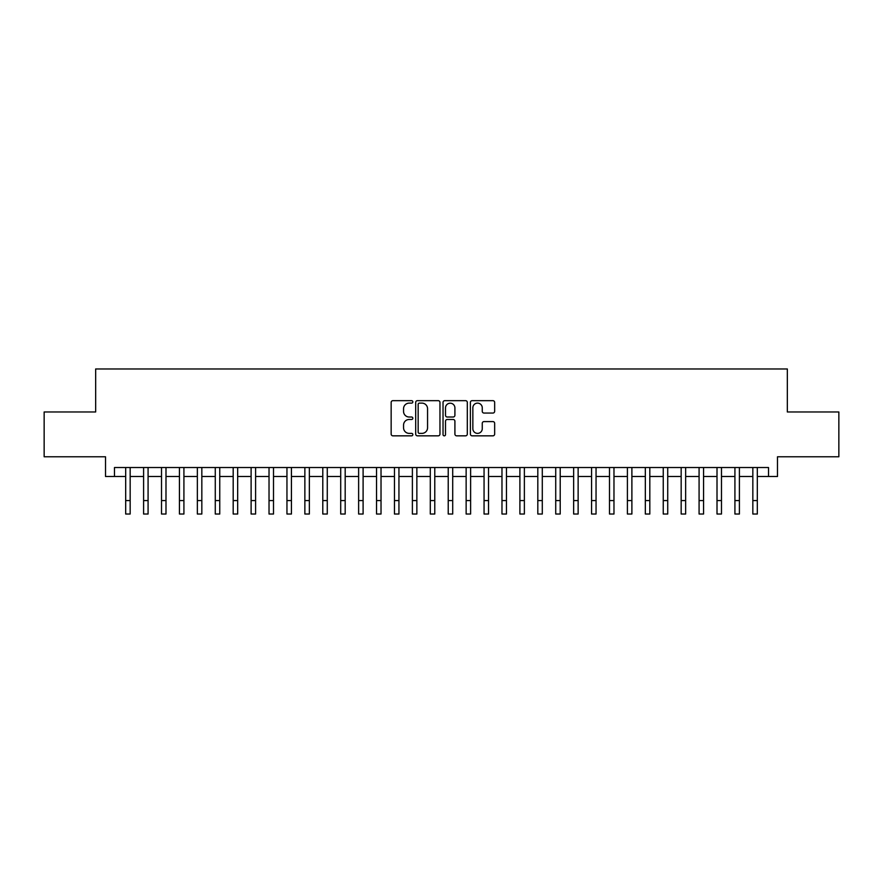 <?xml version="1.0" encoding="UTF-8"?>
<svg xmlns="http://www.w3.org/2000/svg" width="883" height="883" viewBox="0 0 883 883"><rect width="100%" height="100%" fill="white"/><g stroke="black" fill="none" stroke-linecap="round" stroke-linejoin="round"><path stroke-width="1.32" d="M412.836 401.897A1.236 1.236 0 0 0 411.599 400.661L392.913 400.661A1.755 1.755 0 0 0 391.158 402.416L391.158 434.083A1.755 1.755 0 0 0 392.913 435.838L411.599 435.838A1.236 1.236 0 0 0 412.836 434.613A1.236 1.236 0 0 0 411.599 433.376L409.182 433.376A5.629 5.629 0 0 1 403.553 427.747L403.553 425.109A5.629 5.629 0 0 1 409.182 419.48L411.599 419.48A1.236 1.236 0 0 0 412.836 418.255A1.236 1.236 0 0 0 411.599 417.019L409.182 417.019A5.629 5.629 0 0 1 403.553 411.39L403.553 408.752A5.629 5.629 0 0 1 409.182 403.123L411.599 403.123A1.236 1.236 0 0 0 412.836 401.897M492.902 413.056A1.755 1.755 0 0 0 494.657 411.301L494.657 402.416A1.755 1.755 0 0 0 492.902 400.661L472.151 400.661A1.755 1.755 0 0 0 470.385 402.416L470.385 434.083A1.755 1.755 0 0 0 472.151 435.838L492.902 435.838A1.755 1.755 0 0 0 494.657 434.083L494.657 423.354A1.755 1.755 0 0 0 492.902 421.588L484.016 421.588A1.755 1.755 0 0 0 482.261 423.354L482.261 428.674A4.702 4.702 0 0 1 477.56 433.376A4.702 4.702 0 0 1 472.846 428.674L472.846 407.825A4.702 4.702 0 0 1 477.56 403.123A4.702 4.702 0 0 1 482.261 407.825L482.261 411.301A1.755 1.755 0 0 0 484.016 413.056L492.902 413.056M114.481 476.489L114.481 467.526L768.519 467.526L768.519 476.489L777.481 476.489L777.481 456.776L838.85 456.776L838.85 411.975L787.338 411.975L787.338 368.973L95.662 368.973L95.662 411.975L44.15 411.975L44.15 456.776L105.518 456.776L105.518 476.489L125.684 476.489L125.684 487.151M439.966 402.416A1.755 1.755 0 0 0 438.2 400.661L417.449 400.661A1.755 1.755 0 0 0 415.694 402.416L415.694 434.083A1.755 1.755 0 0 0 417.449 435.838L438.2 435.838A1.755 1.755 0 0 0 439.966 434.083L439.966 402.416M444.8 400.661L465.551 400.661A1.755 1.755 0 0 1 467.306 402.416L467.306 434.083A1.755 1.755 0 0 1 465.551 435.838L456.666 435.838A1.755 1.755 0 0 1 454.911 434.083L454.911 421.235A1.755 1.755 0 0 0 453.156 419.48L447.262 419.48A1.755 1.755 0 0 0 445.507 421.235L445.507 434.613A1.236 1.236 0 0 1 444.27 435.838A1.236 1.236 0 0 1 443.034 434.613L443.034 402.416A1.755 1.755 0 0 1 444.8 400.661M130.165 476.489L143.598 476.489L143.598 487.151M148.079 476.489L161.523 476.489L161.523 487.151M165.993 476.489L179.437 476.489L179.437 487.151M183.918 476.489L197.351 476.489L197.351 487.151M201.832 476.489L215.275 476.489L215.275 487.151M219.757 476.489L233.189 476.489L233.189 487.151M237.67 476.489L251.114 476.489L251.114 487.151M255.595 476.489L269.028 476.489L269.028 487.151M273.509 476.489L286.953 476.489L286.953 487.151M291.434 476.489L304.867 476.489L304.867 487.151M309.348 476.489L322.792 476.489L322.792 487.151M327.273 476.489L340.706 476.489L340.706 487.151M345.187 476.489L358.63 476.489L358.63 487.151M363.101 476.489L376.544 476.489L376.544 487.151M381.026 476.489L394.458 476.489L394.458 487.151M398.939 476.489L412.383 476.489L412.383 487.151M416.864 476.489L430.297 476.489L430.297 487.151M434.778 476.489L448.222 476.489L448.222 487.151M452.703 476.489L466.136 476.489L466.136 487.151M470.617 476.489L484.061 476.489L484.061 487.151M488.542 476.489L501.974 476.489L501.974 487.151M506.456 476.489L519.899 476.489L519.899 487.151M524.37 476.489L537.813 476.489L537.813 487.151M542.294 476.489L555.727 476.489L555.727 487.151M560.208 476.489L573.652 476.489L573.652 487.151M578.133 476.489L591.566 476.489L591.566 487.151M596.047 476.489L609.491 476.489L609.491 487.151M613.972 476.489L627.405 476.489L627.405 487.151M631.886 476.489L645.33 476.489L645.33 487.151M649.811 476.489L663.243 476.489L663.243 487.151M667.725 476.489L681.168 476.489L681.168 487.151M685.65 476.489L699.082 476.489L699.082 487.151M703.563 476.489L717.007 476.489L717.007 487.151M721.477 476.489L734.921 476.489L734.921 487.151M739.402 476.489L752.835 476.489L752.835 487.151M757.316 476.489L768.519 476.489M419.381 403.123A1.236 1.236 0 0 0 418.156 404.359L418.156 432.14A1.236 1.236 0 0 0 419.381 433.376L421.931 433.376A5.629 5.629 0 0 0 427.56 427.747L427.56 408.752A5.629 5.629 0 0 0 421.931 403.123L419.381 403.123M454.911 407.913A4.702 4.702 0 0 0 450.209 403.211A4.702 4.702 0 0 0 445.507 407.913L445.507 415.264A1.755 1.755 0 0 0 447.262 417.019L453.156 417.019A1.755 1.755 0 0 0 454.911 415.264L454.911 407.913M125.684 500.584L130.165 500.584L130.165 514.027L125.684 514.027L125.684 467.526M130.165 500.584L130.165 467.526M143.598 500.584L148.079 500.584L148.079 514.027L143.598 514.027L143.598 467.526M148.079 500.584L148.079 467.526M161.523 500.584L165.993 500.584L165.993 514.027L161.523 514.027L161.523 467.526M165.993 500.584L165.993 467.526M179.437 500.584L183.918 500.584L183.918 514.027L179.437 514.027L179.437 467.526M183.918 500.584L183.918 467.526M197.351 500.584L201.832 500.584L201.832 514.027L197.351 514.027L197.351 467.526M201.832 500.584L201.832 467.526M215.275 500.584L219.757 500.584L219.757 514.027L215.275 514.027L215.275 467.526M219.757 500.584L219.757 467.526M233.189 500.584L237.67 500.584L237.67 514.027L233.189 514.027L233.189 467.526M237.67 500.584L237.67 467.526M251.114 500.584L255.595 500.584L255.595 514.027L251.114 514.027L251.114 467.526M255.595 500.584L255.595 467.526M269.028 500.584L273.509 500.584L273.509 514.027L269.028 514.027L269.028 467.526M273.509 500.584L273.509 467.526M286.953 500.584L291.434 500.584L291.434 514.027L286.953 514.027L286.953 467.526M291.434 500.584L291.434 467.526M304.867 500.584L309.348 500.584L309.348 514.027L304.867 514.027L304.867 467.526M309.348 500.584L309.348 467.526M322.792 500.584L327.273 500.584L327.273 514.027L322.792 514.027L322.792 467.526M327.273 500.584L327.273 467.526M340.706 500.584L345.187 500.584L345.187 514.027L340.706 514.027L340.706 467.526M345.187 500.584L345.187 467.526M358.63 500.584L363.101 500.584L363.101 514.027L358.63 514.027L358.63 467.526M363.101 500.584L363.101 467.526M376.544 500.584L381.026 500.584L381.026 514.027L376.544 514.027L376.544 467.526M381.026 500.584L381.026 467.526M394.458 500.584L398.939 500.584L398.939 514.027L394.458 514.027L394.458 467.526M398.939 500.584L398.939 467.526M412.383 500.584L416.864 500.584L416.864 514.027L412.383 514.027L412.383 467.526M416.864 500.584L416.864 467.526M430.297 500.584L434.778 500.584L434.778 514.027L430.297 514.027L430.297 467.526M434.778 500.584L434.778 467.526M448.222 500.584L452.703 500.584L452.703 514.027L448.222 514.027L448.222 467.526M452.703 500.584L452.703 467.526M466.136 500.584L470.617 500.584L470.617 514.027L466.136 514.027L466.136 467.526M470.617 500.584L470.617 467.526M484.061 500.584L488.542 500.584L488.542 514.027L484.061 514.027L484.061 467.526M488.542 500.584L488.542 467.526M501.974 500.584L506.456 500.584L506.456 514.027L501.974 514.027L501.974 467.526M506.456 500.584L506.456 467.526M519.899 500.584L524.37 500.584L524.37 514.027L519.899 514.027L519.899 467.526M524.37 500.584L524.37 467.526M537.813 500.584L542.294 500.584L542.294 514.027L537.813 514.027L537.813 467.526M542.294 500.584L542.294 467.526M555.727 500.584L560.208 500.584L560.208 514.027L555.727 514.027L555.727 467.526M560.208 500.584L560.208 467.526M573.652 500.584L578.133 500.584L578.133 514.027L573.652 514.027L573.652 467.526M578.133 500.584L578.133 467.526M591.566 500.584L596.047 500.584L596.047 514.027L591.566 514.027L591.566 467.526M596.047 500.584L596.047 467.526M609.491 500.584L613.972 500.584L613.972 514.027L609.491 514.027L609.491 467.526M613.972 500.584L613.972 467.526M627.405 500.584L631.886 500.584L631.886 514.027L627.405 514.027L627.405 467.526M631.886 500.584L631.886 467.526M645.33 500.584L649.811 500.584L649.811 514.027L645.33 514.027L645.33 467.526M649.811 500.584L649.811 467.526M663.243 500.584L667.725 500.584L667.725 514.027L663.243 514.027L663.243 467.526M667.725 500.584L667.725 467.526M681.168 500.584L685.65 500.584L685.65 514.027L681.168 514.027L681.168 467.526M685.65 500.584L685.65 467.526M699.082 500.584L703.563 500.584L703.563 514.027L699.082 514.027L699.082 467.526M703.563 500.584L703.563 467.526M717.007 500.584L721.477 500.584L721.477 514.027L717.007 514.027L717.007 467.526M721.477 500.584L721.477 467.526M734.921 500.584L739.402 500.584L739.402 514.027L734.921 514.027L734.921 467.526M739.402 500.584L739.402 467.526M752.835 500.584L757.316 500.584L757.316 514.027L752.835 514.027L752.835 467.526M757.316 500.584L757.316 467.526"/></g></svg>
